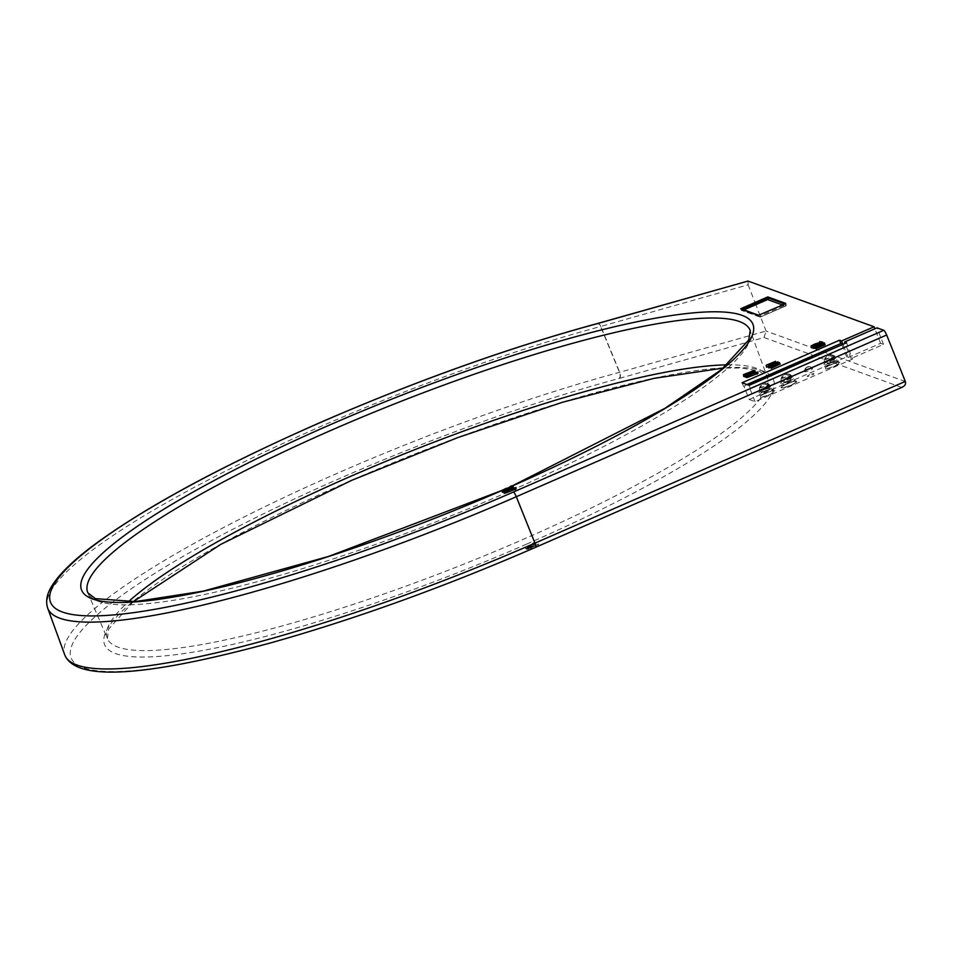 <?xml version="1.0" encoding="UTF-8"?>
<svg xmlns="http://www.w3.org/2000/svg" width="953" height="953" viewBox="0 0 953 953"><rect width="100%" height="100%" fill="white"/><g stroke="black" fill="none" stroke-linecap="round" stroke-linejoin="round"><path stroke-width="0.71" stroke-dasharray="4.76 3.57" d="M787.178 383.868A7.219 1.263 -21.6 0 0 782.234 387.156A7.219 1.263 -21.6 0 0 790.704 385.143A7.219 1.263 -21.6 0 0 795.66 381.843A7.219 1.263 -21.6 0 0 787.178 383.868M786.308 381.665A7.219 1.263 -21.6 0 0 781.353 384.952A7.219 1.263 -21.6 0 0 789.834 382.939A7.219 1.263 -21.6 0 0 794.79 379.639A7.219 1.263 -21.6 0 0 786.308 381.665M786.892 383.761A8.422 1.477 -21.6 0 0 781.365 387.811A8.422 1.477 -21.6 0 0 791.002 385.25A8.422 1.477 -21.6 0 0 796.529 381.188A8.422 1.477 -21.6 0 0 786.892 383.761A8.422 1.477 -21.6 0 0 781.365 387.811A8.422 1.477 -21.6 0 0 791.002 385.25A8.422 1.477 -21.6 0 0 796.529 381.188A8.422 1.477 -21.6 0 0 786.892 383.761M830.504 364.951A7.219 1.263 -21.6 0 0 825.548 368.251A7.219 1.263 -21.6 0 0 834.018 366.226A7.219 1.263 -21.6 0 0 838.974 362.926A7.219 1.263 -21.6 0 0 830.504 364.951M829.622 362.748A7.219 1.263 -21.6 0 0 824.679 366.047A7.219 1.263 -21.6 0 0 833.148 364.022A7.219 1.263 -21.6 0 0 838.104 360.722A7.219 1.263 -21.6 0 0 829.622 362.748M765.521 393.315A7.219 1.263 -21.6 0 0 760.577 396.615A7.219 1.263 -21.6 0 0 769.047 394.602A7.219 1.263 -21.6 0 0 774.003 391.302A7.219 1.263 -21.6 0 0 765.521 393.315M764.651 391.111A7.219 1.263 -21.6 0 0 759.696 394.411A7.219 1.263 -21.6 0 0 768.178 392.398A7.219 1.263 -21.6 0 0 773.133 389.098A7.219 1.263 -21.6 0 0 764.651 391.111M535.753 547.236A4.813 0.917 66.4 0 1 535.574 547.225A395.709 69.39 158.4 0 1 83.09 667.66A395.709 69.39 158.4 0 1 342.52 477.239A395.709 69.39 158.4 0 1 619.081 378.496L619.51 378.377A4.813 2.382 74.2 0 0 619.736 372.397A4.813 2.382 74.2 0 0 619.688 372.289L600.795 326.438L748.129 284.792L747.998 281.064M619.51 378.377L764.02 337.529L766.069 331.036L619.486 372.337A400.522 70.236 -21.6 0 0 339.566 472.283A400.522 70.236 -21.6 0 0 64.744 654.842M902.551 387.073L535.574 547.225M619.081 378.496A4.813 2.597 74.9 0 0 619.486 372.337L600.581 326.498A4.813 2.597 74.9 0 0 597.376 323.555M505.507 489.342L506.031 490.95L504.232 491.391L506.174 490.342M749.654 373.636L749.642 373.636A3.848 0.679 -21.6 0 1 753.561 372.123M814.517 344.879L815.041 346.487L822.88 343.271L821.617 342.806L815.994 345.212A3.609 0.631 -21.6 0 0 811.301 347.642M530.857 547.189L538.79 543.984L529.118 548.356L528.033 548.487L530.618 546.593L532.286 546.14L530.857 547.189L530.452 549.416L538.933 545.843L538.79 543.984M529.129 550.107L531.714 548.118L530.618 546.593M529.129 550.024L528.033 548.487M531.714 548.118L530.452 549.416M538.588 545.998L538.088 544.437M525.401 547.332L534.419 542.364L527.128 546.891L536.027 543.698L527.057 547.606L525.401 547.332L526.39 548.94L533.978 544.711L532.739 543.246M533.978 544.711L527.783 548.94L536.551 545.295L527.581 549.214L526.259 549.083L525.103 547.641M527.033 549.357L525.877 547.927M527.2 548.725L527.128 546.891M534.776 544.508L534.454 542.805M820.616 342.127L820.485 343.89M822.189 342.413L822.88 343.271M821.272 342.806L821.557 343.997M813.04 347.559A3.609 0.631 -21.6 0 0 815.542 346.666L815.041 346.487M815.018 345.534L815.542 346.666M815.137 343.735L815.994 345.212M768.475 366.714L772.549 365.273L769.571 365.976L775.79 362.855L766.82 366.774M767.582 364.796L769.571 365.976M747.95 372.98L748.153 374.672L745.711 375.47M744.079 374.243L744.71 375.446M755.252 372.004A3.848 0.679 -21.6 0 0 753.847 372.051L753.716 371.861M749.606 373.659A3.848 0.679 -21.6 0 0 748.153 374.672M745.842 375.625L749.761 374.458M744.603 374.267L745.151 374.863M515.156 489.318L506.246 492.129L513.774 488.436L505.376 492.105M505.543 490.855L506.603 492.26M758.636 315.217L759.076 316.313A1.203 1.167 109.9 0 0 760.589 316.944L760.446 315.955L785.355 305.079L786.189 304.531L785.713 303.399M759.076 316.313L741.16 309.82L740.731 308.724M759.744 316.98L741.839 310.475A1.203 1.167 109.9 0 1 741.16 309.82L742.053 309.201M512.654 487.281L506.984 489.675A3.609 0.631 -21.6 0 0 502.291 492.105M511.451 485.839L512.106 486.638M512.261 488.544L513.179 488.234M511.594 486.578L511.475 488.353M510.641 486.864L510.748 488.079M504.054 492.022A3.609 0.631 -21.6 0 0 504.792 491.796M505.233 491.641A3.609 0.631 -21.6 0 0 506.531 491.129L506.031 490.95M757.004 373.743L748.093 376.554L755.622 372.861L747.235 376.518M747.39 375.279L748.462 376.685M769.953 365.404L772.299 366.428L779.054 363.307L768.88 367.513L768.356 365.916M776.874 365.023L772.299 366.428M814.898 345.784L817.245 346.797L824 343.676L813.1 348.357M821.808 345.403L817.245 346.797M597.555 323.496A4.813 2.382 -105.8 0 1 600.795 326.438L600.581 326.498A399.2 70.01 158.4 0 0 321.554 426.122A399.2 70.01 158.4 0 0 47.65 608.074M746.914 384.536L743.959 386.287L747.497 384.738M749.189 399.51L755.062 401.642L852.53 359.09L851.053 358.554L883.538 344.367L880.608 343.306L848.122 357.494L846.657 356.958L749.189 399.51L743.959 386.287M846.657 356.958L841.844 344.831M847.288 345.868L749.832 388.419L847.288 345.868L852.53 359.09M755.062 401.642L749.832 388.419M851.053 358.554L845.061 343.425M847.872 346.082L846.562 342.77M750.416 388.633L749.106 385.322M743.364 386.072L742.053 382.772M848.122 357.494L842.917 344.367M880.608 343.306L874.854 328.773M830.206 364.844A8.422 1.477 -21.6 0 0 824.679 368.894A8.422 1.477 -21.6 0 0 834.316 366.333A8.422 1.477 -21.6 0 0 839.843 362.283A8.422 1.477 -21.6 0 0 830.206 364.844M809.728 374.72A3.609 0.631 -21.6 0 0 807.358 376.459A3.609 0.631 -21.6 0 0 811.48 375.363A3.609 0.631 -21.6 0 0 813.85 373.624A3.609 0.631 -21.6 0 0 809.728 374.72M765.235 393.208A8.422 1.477 -21.6 0 0 759.708 397.27A8.422 1.477 -21.6 0 0 769.345 394.709A8.422 1.477 -21.6 0 0 774.872 390.647A8.422 1.477 -21.6 0 0 765.235 393.208M883.538 344.367L876.998 327.844M746.687 376.757L745.985 377.269M504.84 492.344L504.125 492.856M746.628 376.018L745.996 375.78M745.925 376.578L746.64 376.185M744.746 375.792L743.697 376.435M752.727 373.445L754.407 372.885M748.129 284.792L754.919 302.292M755.348 303.388L766.021 330.917M767.475 390.635A7.219 1.263 158.4 0 1 759.219 392.827A7.219 1.263 158.4 0 1 763.961 389.348A7.219 1.263 158.4 0 1 772.216 387.156A7.219 1.263 158.4 0 1 767.475 390.635M766.653 390.337A3.848 0.679 158.4 0 1 762.257 391.504A3.848 0.679 158.4 0 1 764.782 389.646A3.848 0.679 158.4 0 1 769.178 388.479A3.848 0.679 158.4 0 1 766.653 390.337M770.084 386.477A5.361 0.941 158.4 0 0 764.759 387.573A5.361 0.941 158.4 0 0 760.125 390.42A5.361 0.941 158.4 0 0 760.172 390.48L760.899 392.1A5.361 0.941 158.4 0 1 760.732 391.969A5.361 0.941 158.4 0 1 765.366 389.122A5.361 0.941 158.4 0 1 770.703 388.014A5.361 0.941 158.4 0 1 767.117 390.42A5.361 0.941 158.4 0 1 761.328 392.148L760.47 390.599A5.361 0.941 158.4 0 0 766.224 389.003A5.361 0.941 158.4 0 0 770.084 386.477L770.703 388.014M760.22 389.753A6.04 1.06 -21.6 0 0 759.481 390.647A6.04 1.06 -21.6 0 0 763.758 390.063A6.04 1.06 -21.6 0 0 769.988 387.144A6.04 1.06 -21.6 0 0 770.715 386.191A6.04 1.06 -21.6 0 0 766.283 386.894A6.04 1.06 -21.6 0 0 760.22 389.753M759.684 388.062A5.277 0.929 158.4 0 1 760.089 387.716A5.277 0.929 158.4 0 1 760.685 387.323L769.047 385.095A5.277 0.929 158.4 0 1 768.63 385.441A5.277 0.929 158.4 0 1 768.047 385.834L759.684 388.062A6.04 4.944 53.7 0 1 760.518 385.846A6.04 4.944 53.7 0 1 768.047 385.834M769.047 385.095A6.04 4.944 -126.3 0 0 763.556 383.618A6.04 4.944 -126.3 0 0 760.685 387.323M789.132 381.176A7.219 1.263 158.4 0 1 780.876 383.368A7.219 1.263 158.4 0 1 785.617 379.902A7.219 1.263 158.4 0 1 793.873 377.698A7.219 1.263 158.4 0 1 789.132 381.176M788.31 380.878A3.848 0.679 158.4 0 1 783.914 382.046A3.848 0.679 158.4 0 1 786.439 380.199A3.848 0.679 158.4 0 1 790.835 379.02A3.848 0.679 158.4 0 1 788.31 380.878M825.191 361.378A6.04 1.06 -21.6 0 0 824.452 362.271A6.04 1.06 -21.6 0 0 828.729 361.699A6.04 1.06 -21.6 0 0 834.971 358.781A6.04 1.06 -21.6 0 0 835.686 357.828A6.04 1.06 -21.6 0 0 831.254 358.519A6.04 1.06 -21.6 0 0 825.191 361.378M824.655 359.686A5.277 0.929 158.4 0 1 825.072 359.341A5.277 0.929 158.4 0 1 825.655 358.947L834.018 356.72A5.277 0.929 158.4 0 1 833.613 357.065A5.277 0.929 158.4 0 1 833.017 357.458L824.655 359.686A6.04 4.944 53.7 0 1 825.501 357.47A6.04 4.944 53.7 0 1 833.017 357.458M834.018 356.72A6.04 4.944 -126.3 0 0 828.538 355.243A6.04 4.944 -126.3 0 0 825.655 358.947M781.877 380.295A6.04 1.06 -21.6 0 0 781.138 381.188A6.04 1.06 -21.6 0 0 785.415 380.616A6.04 1.06 -21.6 0 0 791.645 377.686A6.04 1.06 -21.6 0 0 792.372 376.733A6.04 1.06 -21.6 0 0 787.94 377.436A6.04 1.06 -21.6 0 0 781.877 380.295M781.341 378.603A5.277 0.929 158.4 0 1 781.746 378.258A5.277 0.929 158.4 0 1 782.342 377.864L790.704 375.637A5.277 0.929 158.4 0 1 790.287 375.982A5.277 0.929 158.4 0 1 789.703 376.375L781.341 378.603A6.04 4.944 53.7 0 1 782.175 376.387A6.04 4.944 53.7 0 1 789.703 376.375M790.704 375.637A6.04 4.944 -126.3 0 0 785.212 374.16A6.04 4.944 -126.3 0 0 782.342 377.864M832.457 362.259A7.219 1.263 158.4 0 1 824.19 364.463A7.219 1.263 158.4 0 1 828.931 360.984A7.219 1.263 158.4 0 1 837.187 358.781A7.219 1.263 158.4 0 1 832.457 362.259M831.635 361.961A3.848 0.679 158.4 0 1 827.228 363.129A3.848 0.679 158.4 0 1 829.753 361.282A3.848 0.679 158.4 0 1 834.161 360.103A3.848 0.679 158.4 0 1 831.635 361.961M812.051 369.18A4.229 0.739 -21.6 0 0 812.552 368.501A4.229 0.739 -21.6 0 0 809.442 369.002A4.229 0.739 -21.6 0 0 805.225 370.991A4.229 0.739 -21.6 0 0 804.701 371.61A4.229 0.739 -21.6 0 0 807.679 371.217A4.229 0.739 -21.6 0 0 812.051 369.18M811.503 367.965A3.752 0.655 158.4 0 1 811.241 368.18A3.752 0.655 158.4 0 1 810.884 368.418L804.916 370.002A3.752 0.655 158.4 0 1 805.166 369.788A3.752 0.655 158.4 0 1 805.523 369.55L811.503 367.965A4.288 3.502 -126.3 0 0 807.441 366.917A4.288 3.502 -126.3 0 0 805.523 369.55M804.916 370.002A4.288 3.502 53.7 0 1 805.583 368.275A4.288 3.502 53.7 0 1 810.884 368.418M526.783 544.044A359.71 63.077 -21.6 0 0 762.614 370.943A359.71 63.077 -21.6 0 0 351.312 480.419A359.71 63.077 -21.6 0 0 115.48 653.52A359.71 63.077 -21.6 0 0 526.783 544.044M509.641 487.162A361.032 63.315 158.4 0 1 505.293 489.068A361.032 63.315 158.4 0 1 502.16 490.426M133.206 601.724L108.785 628.956L107.391 638.617L87.843 592.826A356.219 62.469 -21.6 0 0 505.817 492.927A356.219 62.469 -21.6 0 0 750.237 330.572L767.332 377.34A354.897 62.231 158.4 0 1 523.828 539.1A354.897 62.231 158.4 0 1 107.391 638.617A354.897 62.231 158.4 0 1 128.19 601.962M727.079 364.844A354.897 62.231 158.4 0 1 767.332 377.34L759.577 371.194L741.398 368.013L723.256 368.108M538.374 545.962L537.575 544.258M819.723 343.592L819.628 342.413L819.759 343.628M820.462 341.377L821.117 342.187M771.156 363.843L772.073 365.309M770.846 364.82L771.108 366.012M741.124 309.796A1.203 1.203 0 0 0 741.839 310.475A1.203 1.167 109.9 0 0 742.685 310.452L760.589 316.944L785.498 306.068L782.556 305.008M741.946 309.248L742.685 310.452L743.959 309.892M784.819 304.019L786.142 304.495A1.203 1.167 109.9 0 1 785.498 306.068L785.355 305.079M506.126 488.198L506.984 489.675M777.326 361.997L777.839 363.605M777.958 362.938L778.351 363.784M813.302 346.284L813.814 347.893M822.26 342.377L822.784 343.973M822.904 343.318L823.285 344.164M512.106 486.078A361.032 63.315 158.4 0 1 510.629 486.721M764.02 337.529L901.586 387.406M905.35 381.534L815.434 348.929M815.029 348.786L766.069 331.036M782.234 387.156L781.353 384.952M795.66 381.843L794.79 379.639M825.548 368.251L824.679 366.047M838.974 362.926L838.104 360.722M760.577 396.615L759.696 394.411M774.003 391.302L773.133 389.098M509.057 487.328L502.16 490.342M504.232 491.391L503.065 489.949M813.243 346.928L812.075 345.486M771.835 364.391L772.549 365.273M786.189 304.531A1.203 1.203 0 0 1 785.546 306.068L760.637 316.944M510.629 486.649L512.011 486.03M760.125 390.42L760.732 391.969M760.518 385.846A6.135 6.135 0 0 0 759.481 390.647M770.715 386.191A6.135 6.135 0 0 0 763.556 383.618M825.501 357.47A6.135 6.135 0 0 0 824.452 362.271M835.686 357.828A6.135 6.135 0 0 0 828.538 355.243M782.175 376.387A6.135 6.135 0 0 0 781.138 381.188M792.372 376.733A6.135 6.135 0 0 0 785.212 374.16M812.552 368.501A4.336 4.336 0 0 0 807.441 366.917M805.583 368.275A4.336 4.336 0 0 0 804.701 371.61"/><path stroke-width="1.43" d="M886.659 335.015L516.3 496.727A4.813 0.917 -113.6 0 0 513.429 492.01L883.788 330.298A4.813 0.917 66.4 0 1 886.659 335.015L905.302 381.414A4.813 0.917 66.4 0 1 905.35 381.534C906.053 384.285 904.802 386.239 901.586 387.406M597.376 323.555A4.813 2.597 74.9 0 0 597.186 323.591A4.813 2.597 74.9 0 0 596.697 323.829L597.114 323.722A4.813 2.382 -105.8 0 1 597.555 323.496L747.998 281.064L597.114 323.722M512.261 487.269L512.714 486.292L511.451 485.839L510.582 486.221L511.594 486.578L502.148 490.259L505.745 489.425L503.065 489.949L505.769 488.496L512.511 487.162M748.915 372.706L754.085 370.562L743.531 374.565L744.674 374.982L745.544 374.6L744.603 374.267L748.915 372.706L749.654 373.636A3.848 0.679 -21.6 0 0 749.606 373.659M750.035 374.124L752.87 372.766M821.522 342.699L821.724 341.829L819.58 341.734L820.616 342.127L811.158 345.796L814.755 344.962L812.075 345.486L814.779 344.045L821.117 342.175L821.272 342.806M538.933 545.843L529.129 550.107M811.158 345.796L811.301 347.642A3.609 0.631 -21.6 0 0 813.04 347.559M770.715 364.177L767.582 364.796L775.504 361.342L766.307 365.166L770.715 364.177L770.846 364.82M766.2 365.38L766.593 367.215L768.475 366.714M743.531 374.565L743.697 376.435L745.925 376.578M744.674 374.982L744.829 376.852M745.711 375.47L744.746 375.792M754.49 372.837A3.848 0.679 -21.6 0 0 755.252 372.004L754.871 371.539M754.383 372.873L753.811 372.004A3.848 0.679 -21.6 0 0 753.561 372.123M752.679 371.456L752.799 372.266M752.822 372.432L752.727 373.445M753.299 372.23L752.941 373.195M748.367 373.028L748.665 374.064M745.151 374.863L745.842 375.625M505.102 491.2L516.085 487.519L505.543 490.855L513.25 486.84L503.97 490.986L505.102 491.2L505.662 492.987L515.156 489.318M514.965 487.805L515.204 489.699M503.97 490.986L504.125 492.856L505.662 492.987M504.745 491.26L504.899 493.13M515.585 487.829L516.157 488.972M767.796 296.895L740.731 308.724L758.636 315.217L784.927 303.971L785.713 303.399L767.796 296.895L768.237 298.003L784.819 304.019M742.053 309.201L766.855 298.372L767.594 299.576A1.203 1.167 109.9 0 0 768.237 298.003M513.286 487.007L513.87 487.722L512.654 487.281M506.174 490.342L512.261 488.544M512.297 487.436L512.547 488.448M510.582 486.221L510.641 486.864M502.148 490.259L502.291 492.105A3.609 0.631 -21.6 0 0 504.054 492.022M746.949 375.613L757.945 371.932L747.39 375.279L755.11 371.253L745.83 375.399L746.949 375.613L747.509 377.4L757.004 373.743M756.813 372.218L757.051 374.124M745.83 375.399L745.985 377.269L747.509 377.4M746.604 375.685L746.759 377.555M757.432 372.242L758.004 373.397M777.326 361.997L768.321 366.095L777.684 363.224L770.322 366.619L779.292 362.712L769.953 365.404L777.326 361.997M779.328 362.521L780.162 364.01L776.874 365.023M768.321 366.095L768.797 367.918L776.647 365.499L771.108 368.323L780.162 364.01M777.577 363.45L776.647 365.499M812.969 346.511L822.63 343.592L815.256 346.999L824.226 343.092L814.898 345.784L822.832 342.234L812.969 346.511L813.1 348.357L821.593 345.879L816.054 348.703L825.012 344.783L821.808 345.403M824.262 342.901L825.095 344.39M822.522 343.83L821.593 345.879M747.497 384.738L840.832 343.521L746.914 384.536M841.844 344.831L841.416 343.735M840.832 343.521L839.522 340.209L742.053 382.772L749.106 385.322L846.562 342.77L844.513 342.02L876.998 327.844L883.788 330.298M845.061 343.425L844.513 342.02M842.917 344.367L841.57 340.96L839.522 340.209M874.854 328.773L874.068 326.772L841.57 340.96M874.068 326.772L747.998 281.064M513.179 488.234L513.87 487.722M754.919 302.292L755.348 303.388M597.186 323.591C509.486 347.511 417.378 380.39 320.851 422.25C219.571 466.815 143.2 508.283 91.738 546.641C72.75 561.043 59.646 573.849 52.439 585.082C47.019 593.183 45.434 600.855 47.65 608.074A399.2 70.01 158.4 0 0 516.3 496.727L534.955 543.139A4.813 0.917 66.4 0 1 535.002 543.246A4.813 0.917 66.4 0 1 535.753 547.236C444.086 587.024 355.814 618.878 270.914 642.822C154.577 674.379 76.395 683.551 64.744 654.842A400.522 70.236 -21.6 0 0 534.955 543.139L905.302 381.414M502.16 490.426A361.032 63.315 158.4 0 1 92.06 598.782A361.032 63.315 158.4 0 1 329.166 425.205A361.032 63.315 158.4 0 1 741.041 315.002A361.032 63.315 158.4 0 1 512.106 486.078M512.011 486.03L664.813 408.42L721.564 369.502L748.724 339.947L750.237 330.572A356.219 62.469 -21.6 0 0 332.037 429.922A356.219 62.469 -21.6 0 0 87.843 592.826L95.36 598.639L135.35 601.593L203.323 591.122L328.44 556.481L502.16 490.342M128.19 601.962A354.897 62.231 158.4 0 1 350.692 476.321A354.897 62.231 158.4 0 1 727.079 364.844M596.697 323.829A394.387 69.164 -21.6 0 0 321.03 422.25A394.387 69.164 -21.6 0 0 62.469 612.04A394.387 69.164 -21.6 0 0 513.429 492.01M814.779 344.045L814.958 344.736M814.982 344.855L815.137 345.486M782.556 305.008L767.594 299.576L743.959 309.892M505.769 488.496L505.948 489.199M505.972 489.318L506.126 489.949M777.565 362.08L777.958 362.938M813.254 346.475L813.731 348.298M822.499 342.461L822.904 343.318M510.629 486.721A361.032 63.315 158.4 0 1 509.641 487.162M723.256 368.108L653.925 378.365L562.234 402.333L457.833 437.558L351.49 480.419L220.715 544.389L133.206 601.724M902.551 387.073L535.753 547.236M47.65 608.074L64.744 654.842M749.642 373.636L748.927 372.742M754.085 370.562L754.764 371.408M753.287 372.051L753.239 371.384M777.886 361.854L778.601 362.748M822.832 342.234L823.547 343.116M509.057 487.328L510.629 486.649"/></g></svg>
